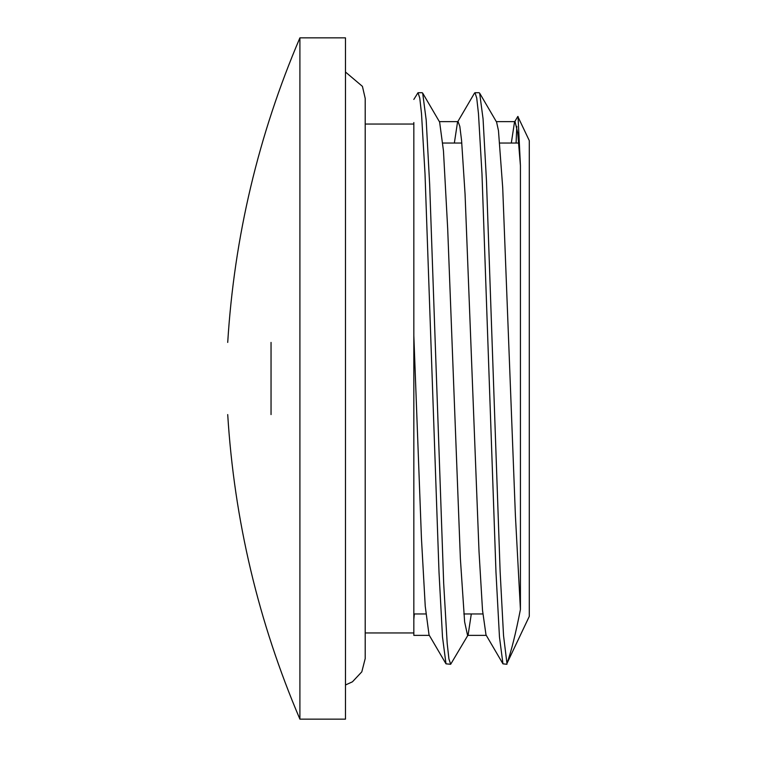 <?xml version="1.0" encoding="UTF-8"?>
<svg xmlns="http://www.w3.org/2000/svg" width="757" height="757" viewBox="0 0 757 757"><rect width="100%" height="100%" fill="white"/><g stroke="black" fill="none" stroke-linecap="round" stroke-linejoin="round"><path stroke-width="1.14" d="M506.953 663.463L503.537 635.587L500.131 571.686L486.477 180.895L483.061 118.849L479.654 93.168L496.601 122.114L498.466 130.63L502.695 187.499L515.394 515.366L520.428 609.461C515.725 633.552 511.23 651.559 506.953 663.463L529.285 616.387L529.285 140.613L517.807 116.455L514.505 122.095L511.316 143.045M516.794 126.4L516.085 143.045M520.428 609.461L520.428 165.651L518.043 116.493M422.68 93.12L439.628 122.066L443.46 150.823L447.69 228.709L460.379 558.732L464.618 621.828L467.571 635.369L468.129 634.896L450.67 664.268L448.92 658.959L447.179 643.261L443.678 583.278L429.673 184.727L426.182 119.89L422.68 93.12L422.094 92.723M506.953 664.277L502.96 663.842L499.459 636.921L495.967 572.037L481.972 173.675L478.481 113.749L476.73 98.031L474.98 92.714L474.497 93.13L457.54 122.085L454.351 143.045M450.67 664.277L445.996 663.832L442.495 636.93L439.003 572.055L425.008 173.684L421.517 113.739L419.766 98.041L418.015 92.704L413.833 99.432M413.833 122.53L413.833 635.369L413.833 124.053L365.205 124.053M520.428 165.651L517.741 132.901L515.044 121.622L514.505 122.095M502.96 663.842L486.003 634.896L482.512 610.199L479.02 551.598L465.063 194.114L461.571 140.442L459.821 126.372L458.08 121.612L457.54 122.085M445.996 663.832L429.039 634.886L425.245 606.272L421.441 538.218L413.833 335.663M413.833 619.264L414.334 613.955M468.129 634.896L471.299 613.955M271.044 414.581C213.815 414.581 213.815 414.581 271.044 414.581L271.044 342.419C213.815 342.419 213.815 342.419 271.044 342.419M442.817 143.045L461.808 143.045M499.781 143.045L518.772 143.045M299.904 378.5L299.904 719.15L345.476 719.15L345.476 37.85L299.904 37.85L299.904 378.5M479.153 92.723L475.074 92.723M422.188 92.723L418.119 92.723M413.833 635.369L429.323 635.369M467.571 635.369L486.287 635.369M439.372 121.631L458.08 121.631M496.318 121.631L515.044 121.631M413.833 613.955L425.869 613.955M463.842 613.955L482.834 613.955M227.715 342.419C234.282 236.752 258.355 135.229 299.904 37.85M227.715 414.581C234.282 520.248 258.355 621.771 299.904 719.15M365.205 632.947L413.833 632.947M345.476 684.981L352.44 681.811L361.808 671.837L365.205 658.581L365.205 98.419L362.433 86.374L345.476 72.019"/></g></svg>
